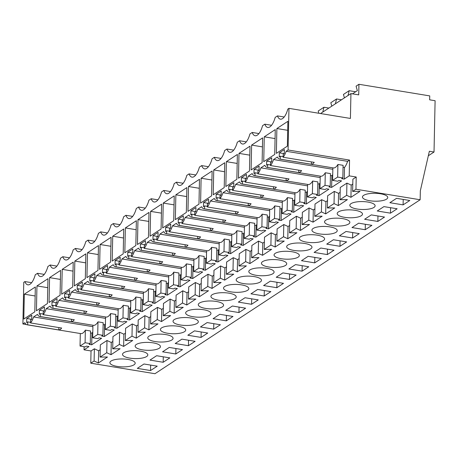 <?xml version="1.0" encoding="UTF-8"?>
<svg xmlns="http://www.w3.org/2000/svg" width="458" height="458" viewBox="0 0 458 458"><rect width="100%" height="100%" fill="white"/><g stroke="black" fill="none" stroke-linecap="round" stroke-linejoin="round"><path stroke-width="0.69" d="M26.387 324.527L22.9 323.955L23.77 282.317L24.904 281.573L31.642 282.678M84.095 346.723L84.032 349.82L91.033 350.965L90.776 363.188L154.959 373.717L420.146 199.757L420.335 190.774L429.358 151.26L434.024 152.027L435.1 100.714L429.656 99.821L429.736 95.899L358.94 84.283L358.717 94.875L350.937 93.598L350.416 118.439L288.958 108.357L288.082 149.995L286.147 151.266A13.826 5.444 99.3 0 1 283.13 157.26L283.193 154.317L284.275 153.607L284.361 149.531L279.306 152.846L279.22 156.917L280.302 156.207L280.244 159.155A13.826 5.444 99.3 0 1 279.712 159.132A13.826 5.444 99.3 0 1 277.393 157.008L273.518 159.55A13.826 5.444 99.3 0 1 270.501 165.544L270.564 162.601L271.646 161.892L271.731 157.815L266.682 161.13L266.596 165.201L267.678 164.491L267.615 167.439A13.826 5.444 99.3 0 1 267.088 167.416A13.826 5.444 99.3 0 1 264.77 165.292L260.888 167.834A13.826 5.444 99.3 0 1 257.871 173.828L257.934 170.88L259.016 170.17L259.102 166.099L254.053 169.414L253.967 173.485L255.049 172.775L254.986 175.723A13.826 5.444 99.3 0 1 254.459 175.7A13.826 5.444 99.3 0 1 252.14 173.576L248.265 176.118A13.826 5.444 99.3 0 1 245.248 182.112L245.305 179.164L246.387 178.454L246.473 174.384L241.423 177.698L241.337 181.769L242.419 181.059L242.356 184.007A13.826 5.444 99.3 0 1 241.83 183.984A13.826 5.444 99.3 0 1 239.511 181.86L235.635 184.402A13.826 5.444 99.3 0 1 232.618 190.396L232.681 187.448L233.763 186.738L233.849 182.668L228.794 185.982L228.708 190.053L229.79 189.343L229.733 192.291A13.826 5.444 99.3 0 1 229.2 192.268A13.826 5.444 99.3 0 1 226.882 190.144L223.006 192.686A13.826 5.444 99.3 0 1 219.989 198.68L220.052 195.732L221.134 195.022L221.22 190.952L216.17 194.266L216.084 198.337L217.166 197.627L217.103 200.575A13.826 5.444 99.3 0 1 216.577 200.552A13.826 5.444 99.3 0 1 214.258 198.429L210.377 200.97A13.826 5.444 99.3 0 1 207.359 206.964L207.422 204.016L208.505 203.306L208.59 199.236L203.541 202.55L203.455 206.621L204.537 205.911L204.474 208.854A13.826 5.444 99.3 0 1 203.947 208.837A13.826 5.444 99.3 0 1 201.629 206.713L197.753 209.254A13.826 5.444 99.3 0 1 194.736 215.249L194.793 212.3L195.875 211.59L195.961 207.52L190.912 210.829L190.826 214.905L191.908 214.195L191.845 217.138A13.826 5.444 99.3 0 1 191.318 217.121A13.826 5.444 99.3 0 1 188.999 214.997L185.124 217.539A13.826 5.444 99.3 0 1 182.107 223.533L182.169 220.584L183.252 219.874L183.337 215.804L178.282 219.113L178.196 223.189L179.284 222.479L179.221 225.422A13.826 5.444 99.3 0 1 178.689 225.405A13.826 5.444 99.3 0 1 176.37 223.281L172.494 225.823A13.826 5.444 99.3 0 1 169.477 231.811L169.54 228.868L170.622 228.158L170.708 224.088L165.659 227.397L165.573 231.473L166.655 230.763L166.592 233.706A13.826 5.444 99.3 0 1 166.065 233.683A13.826 5.444 99.3 0 1 163.746 231.559L159.871 234.107A13.826 5.444 99.3 0 1 156.848 240.095L156.911 237.152L157.993 236.442L158.079 232.366L153.029 235.681L152.943 239.757L154.025 239.047L153.962 241.99A13.826 5.444 99.3 0 1 153.436 241.967A13.826 5.444 99.3 0 1 151.117 239.843L147.241 242.391A13.826 5.444 99.3 0 1 144.224 248.379L144.281 245.436L145.369 244.727L145.449 240.65L140.4 243.965L140.314 248.036L141.396 247.326L141.339 250.274A13.826 5.444 99.3 0 1 140.806 250.251A13.826 5.444 99.3 0 1 138.488 248.127L134.612 250.669A13.826 5.444 99.3 0 1 131.595 256.663L131.658 253.721L132.74 253.011L132.826 248.934L127.771 252.249L127.69 256.32L128.772 255.61L128.709 258.558A13.826 5.444 99.3 0 1 128.177 258.535A13.826 5.444 99.3 0 1 125.858 256.411L121.983 258.953A13.826 5.444 99.3 0 1 118.966 264.947L119.028 262.005L120.111 261.295L120.196 257.219L115.147 260.533L115.061 264.604L116.143 263.894L116.08 266.842A13.826 5.444 99.3 0 1 115.553 266.819A13.826 5.444 99.3 0 1 113.235 264.695L109.359 267.237A13.826 5.444 99.3 0 1 106.336 273.231L106.399 270.283L107.481 269.573L107.567 265.503L102.518 268.817L102.432 272.888L103.514 272.178L103.451 275.126A13.826 5.444 99.3 0 1 102.924 275.103A13.826 5.444 99.3 0 1 100.605 272.979L96.73 275.521A13.826 5.444 99.3 0 1 93.713 281.515L93.776 278.567L94.858 277.857L94.938 273.787L89.888 277.101L89.802 281.172L90.884 280.462L90.827 283.41A13.826 5.444 99.3 0 1 90.295 283.387A13.826 5.444 99.3 0 1 87.976 281.264L84.1 283.805A13.826 5.444 99.3 0 1 81.083 289.8L81.146 286.851L82.228 286.141L82.314 282.071L77.259 285.386L77.179 289.456L78.261 288.746L78.198 291.694A13.826 5.444 99.3 0 1 77.665 291.672A13.826 5.444 99.3 0 1 75.352 289.548L71.471 292.089A13.826 5.444 99.3 0 1 68.454 298.084L68.517 295.135L69.599 294.425L69.685 290.355L64.635 293.67L64.549 297.74L65.631 297.03L65.568 299.979A13.826 5.444 99.3 0 1 65.042 299.956A13.826 5.444 99.3 0 1 62.723 297.832L58.847 300.374A13.826 5.444 99.3 0 1 55.83 306.368L55.887 303.419L56.969 302.709L57.055 298.639L52.006 301.954L51.92 306.024L53.002 305.314L52.939 308.257A13.826 5.444 99.3 0 1 52.412 308.24A13.826 5.444 99.3 0 1 50.094 306.116L46.218 308.658A13.826 5.444 99.3 0 1 43.201 314.652L43.264 311.703L44.346 310.993L44.432 306.923L39.377 310.232L39.291 314.308L40.373 313.598L40.315 316.541A13.826 5.444 99.3 0 1 39.783 316.524A13.826 5.444 99.3 0 1 37.464 314.4L33.589 316.942A13.826 5.444 99.3 0 1 30.572 322.936L30.634 319.987L31.716 319.278L31.802 315.207L26.753 318.516L26.667 322.592L27.749 321.882L27.686 324.825A13.826 5.444 99.3 0 1 27.159 324.808A13.826 5.444 99.3 0 1 24.841 322.684L22.9 323.955M24.904 281.573A15.011 5.914 99.3 0 0 27.829 284.842A15.011 5.914 99.3 0 0 35.266 274.771L37.533 273.289A15.011 5.914 99.3 0 0 40.453 276.558A15.011 5.914 99.3 0 0 47.895 266.487L50.162 265.005A15.011 5.914 99.3 0 0 53.082 268.274A15.011 5.914 99.3 0 0 60.525 258.209L62.786 256.72A15.011 5.914 99.3 0 0 65.712 259.989A15.011 5.914 99.3 0 0 73.154 249.925L75.415 248.436A15.011 5.914 99.3 0 0 78.341 251.705A15.011 5.914 99.3 0 0 85.778 241.641L88.045 240.152A15.011 5.914 99.3 0 0 90.965 243.421A15.011 5.914 99.3 0 0 98.407 233.357L100.674 231.868A15.011 5.914 99.3 0 0 103.594 235.137A15.011 5.914 99.3 0 0 111.036 225.073L113.298 223.584A15.011 5.914 99.3 0 0 116.223 226.853A15.011 5.914 99.3 0 0 123.66 216.789L125.927 215.3A15.011 5.914 99.3 0 0 128.847 218.569A15.011 5.914 99.3 0 0 136.289 208.505L138.556 207.022A15.011 5.914 99.3 0 0 141.476 210.285A15.011 5.914 99.3 0 0 148.919 200.22L151.186 198.738A15.011 5.914 99.3 0 0 154.106 202.007A15.011 5.914 99.3 0 0 161.548 191.936L163.809 190.454A15.011 5.914 99.3 0 0 166.735 193.723A15.011 5.914 99.3 0 0 174.172 183.652L176.439 182.169A15.011 5.914 99.3 0 0 179.359 185.438A15.011 5.914 99.3 0 0 186.801 175.368L189.068 173.885A15.011 5.914 99.3 0 0 191.988 177.154A15.011 5.914 99.3 0 0 199.43 167.084L201.692 165.601A15.011 5.914 99.3 0 0 204.617 168.87A15.011 5.914 99.3 0 0 212.06 158.806L214.321 157.317A15.011 5.914 99.3 0 0 217.247 160.586A15.011 5.914 99.3 0 0 224.683 150.522L226.95 149.033A15.011 5.914 99.3 0 0 229.87 152.302A15.011 5.914 99.3 0 0 237.313 142.238L239.58 140.749A15.011 5.914 99.3 0 0 242.5 144.018A15.011 5.914 99.3 0 0 249.942 133.954L252.203 132.465A15.011 5.914 99.3 0 0 255.129 135.734A15.011 5.914 99.3 0 0 262.571 125.669L264.833 124.181A15.011 5.914 99.3 0 0 267.758 127.45A15.011 5.914 99.3 0 0 275.195 117.385L277.462 115.897A15.011 5.914 99.3 0 0 280.382 119.166A15.011 5.914 99.3 0 0 287.824 109.101L288.958 108.357M276.878 128.532L276.363 153.373L287.366 146.154L287.887 121.313L276.878 128.532L287.698 130.307M213.743 169.947L213.222 194.793L224.225 187.574L224.746 162.727L213.743 169.947L224.557 171.721M201.114 178.231L200.593 203.077L211.596 195.858L212.117 171.011L201.114 178.231L211.928 180.005M74.837 261.071L74.316 285.912L85.32 278.693L85.841 253.852L74.837 261.071L85.652 262.84M36.434 310.764L47.437 303.545L47.958 278.699L36.949 285.918L36.434 310.764M49.578 277.634L49.058 302.48L60.061 295.261L60.582 270.415L49.578 277.634L60.393 279.409M226.367 161.663L225.851 186.509L236.855 179.29L237.376 154.449L226.367 161.663L237.187 163.437M98.47 245.568L97.949 270.409L86.94 277.628L87.461 252.787L98.47 245.568M99.569 269.344L110.573 262.125L111.094 237.284L100.09 244.503L99.569 269.344M112.199 261.06L123.202 253.841L123.723 229L112.72 236.219L112.199 261.06M251.625 145.1L262.629 137.881L262.108 162.722L251.104 169.941L251.625 145.1L262.44 146.875M174.235 195.864L173.714 220.704L162.71 227.924L163.231 203.083L174.235 195.864M61.687 294.196L72.69 286.977L73.211 262.136L62.208 269.35L61.687 294.196M150.081 236.208L161.084 228.989L161.605 204.148L150.602 211.367L150.081 236.208M186.864 187.58L186.343 212.426L175.34 219.64L175.861 194.799L186.864 187.58M238.996 153.384L249.999 146.165L249.478 171.006L238.475 178.225L238.996 153.384L249.81 155.153M264.255 136.816L275.258 129.597L274.737 154.438L263.734 161.657L264.255 136.816L275.069 138.591M24.326 294.202L23.805 319.043L34.808 311.829L35.329 286.983L24.326 294.202L35.14 295.977M137.972 219.651L148.976 212.432L148.461 237.273L137.452 244.492L137.972 219.651L148.793 221.426M125.349 227.935L124.828 252.776L135.831 245.557L136.352 220.716L125.349 227.935L136.163 229.71M187.963 211.361L198.972 204.142L199.488 179.296L188.484 186.515L187.963 211.361M320.537 113.538L350.937 93.598M344.416 97.875L343.448 94.445L349.173 90.69L355.671 91.76M335.405 103.789L336.544 98.974L341.502 99.787M331.792 106.159L330.825 102.729L336.544 98.974M322.775 112.073L323.921 107.258L328.873 108.071M318.825 113.258L318.195 111.013L323.921 107.258M352.483 93.85L357.349 90.661L356.078 86.161L358.94 84.283M348.034 95.504L349.173 90.69M428.327 155.766L434.024 152.027M352.786 184.047L351.194 185.095L346.918 183.108L340.26 187.482L340.002 199.699L346.666 195.326L350.937 197.312L360.028 191.347L352.631 191.415L355.963 189.228L420.146 199.757M340.002 199.699L347.399 199.631L338.307 205.596L334.037 203.61L327.373 207.984L334.769 207.915L325.678 213.875L321.407 211.894L314.749 216.268L322.146 216.199L313.054 222.159L308.778 220.178L302.12 224.552L309.516 224.483L300.425 230.443L296.154 228.462L289.49 232.83L296.887 232.767L287.796 238.727L283.525 236.746L276.861 241.114L284.258 241.051L275.172 247.011L270.896 245.03L264.237 249.398L271.634 249.329L262.543 255.295L258.266 253.314L251.608 257.682L259.005 257.614L249.913 263.579L245.643 261.598L242.311 263.779L238.979 265.966L246.375 265.898L237.284 271.863L233.013 269.882L229.681 272.063L226.349 274.25L233.746 274.182L224.66 280.147L220.384 278.166L217.052 280.348L213.726 282.534L221.122 282.466L212.031 288.431L207.76 286.45L204.428 288.632L201.096 290.819L208.493 290.75L199.402 296.715L195.131 294.729L188.467 299.103L195.864 299.034L186.772 304.999L182.502 303.013L175.838 307.387L183.24 307.318L174.149 313.283L169.872 311.297L163.214 315.671L170.611 315.602L161.519 321.562L157.249 319.581L150.585 323.955L157.981 323.886L148.89 329.846L144.619 327.865L137.955 332.233L145.352 332.17L136.261 338.13L131.99 336.149L125.326 340.517L132.728 340.454L123.637 346.414L119.361 344.433L112.702 348.801L120.099 348.738L111.008 354.698L106.737 352.717L100.073 357.085L107.47 357.017L98.378 362.982L94.108 361.001L90.776 363.188M150.545 370.551L157.22 366.171L143.995 364.001L137.32 368.381L150.545 370.551L150.659 365.095M226.315 320.846L232.985 316.467L219.76 314.297L213.084 318.676L226.315 320.846L226.429 315.39M251.568 304.278L238.343 302.108L245.019 297.734L258.243 299.904L251.568 304.278L251.682 298.828M238.939 312.562L245.614 308.188L232.389 306.018L225.714 310.392L238.939 312.562L239.053 307.112M274.067 271.783A12.652 3.956 -178.8 0 0 261.071 267.838A12.652 3.956 -178.8 0 0 248.797 271.537A12.652 3.956 -178.8 0 0 248.826 271.823A12.652 3.956 -178.8 0 0 261.821 275.768A12.652 3.956 -178.8 0 0 274.096 272.069A12.652 3.956 -178.8 0 0 274.067 271.783M390.474 213.159L397.149 208.779L383.924 206.615L377.249 210.989L390.474 213.159L390.588 207.703M213.686 329.13L200.461 326.96L207.136 322.581L220.361 324.751L213.686 329.13L213.8 323.674M198.303 321.482A12.652 3.956 -178.8 0 0 185.307 317.543A12.652 3.956 -178.8 0 0 173.032 321.241A12.652 3.956 -178.8 0 0 173.055 321.527A12.652 3.956 -178.8 0 0 186.057 325.466A12.652 3.956 -178.8 0 0 198.331 321.768A12.652 3.956 -178.8 0 0 198.303 321.482M175.803 353.982L182.479 349.603L169.248 347.433L162.573 351.813L175.803 353.982L175.918 348.527M201.056 337.414L187.832 335.245L194.507 330.865L207.732 333.035L201.056 337.414L201.171 331.958M188.427 345.698L195.102 341.319L181.878 339.149L175.202 343.529L188.427 345.698L188.541 340.242M147.802 338.096A12.652 3.956 -178.8 0 0 160.798 342.034A12.652 3.956 -178.8 0 0 173.072 338.336A12.652 3.956 -178.8 0 0 173.044 338.05A12.652 3.956 -178.8 0 0 160.048 334.105A12.652 3.956 -178.8 0 0 147.774 337.809A12.652 3.956 -178.8 0 0 147.802 338.096M198.314 304.959A12.652 3.956 -178.8 0 0 211.31 308.904A12.652 3.956 -178.8 0 0 223.584 305.2A12.652 3.956 -178.8 0 0 223.556 304.913A12.652 3.956 -178.8 0 0 210.56 300.975A12.652 3.956 -178.8 0 0 198.285 304.673A12.652 3.956 -178.8 0 0 198.314 304.959M289.45 279.432L276.226 277.262L282.901 272.882L296.126 275.052L289.45 279.432L289.565 273.976M302.08 271.147L308.755 266.768L295.53 264.598L288.855 268.978L302.08 271.147L302.194 265.692M276.827 287.716L263.596 285.546L270.272 281.166L283.496 283.336L276.827 287.716L276.935 282.26M264.197 295.994L270.873 291.62L257.642 289.45L250.973 293.83L264.197 295.994L264.312 290.544M223.567 288.391A12.652 3.956 -178.8 0 0 236.568 292.336A12.652 3.956 -178.8 0 0 248.843 288.637A12.652 3.956 -178.8 0 0 248.814 288.351A12.652 3.956 -178.8 0 0 235.818 284.407A12.652 3.956 -178.8 0 0 223.544 288.105A12.652 3.956 -178.8 0 0 223.567 288.391M261.444 280.067A12.652 3.956 -178.8 0 0 248.442 276.122A12.652 3.956 -178.8 0 0 236.168 279.821A12.652 3.956 -178.8 0 0 236.196 280.107A12.652 3.956 -178.8 0 0 249.192 284.052A12.652 3.956 -178.8 0 0 261.466 280.353A12.652 3.956 -178.8 0 0 261.444 280.067M286.697 263.499A12.652 3.956 -178.8 0 0 273.701 259.554A12.652 3.956 -178.8 0 0 261.426 263.253A12.652 3.956 -178.8 0 0 261.455 263.539A12.652 3.956 -178.8 0 0 274.451 267.483A12.652 3.956 -178.8 0 0 286.725 263.785A12.652 3.956 -178.8 0 0 286.697 263.499M286.708 246.976A12.652 3.956 -178.8 0 0 299.704 250.915A12.652 3.956 -178.8 0 0 311.978 247.217A12.652 3.956 -178.8 0 0 311.955 246.931A12.652 3.956 -178.8 0 0 298.954 242.986A12.652 3.956 -178.8 0 0 286.679 246.685A12.652 3.956 -178.8 0 0 286.708 246.976M299.326 255.215A12.652 3.956 -178.8 0 0 286.33 251.27A12.652 3.956 -178.8 0 0 274.056 254.969A12.652 3.956 -178.8 0 0 274.079 255.255A12.652 3.956 -178.8 0 0 287.074 259.199A12.652 3.956 -178.8 0 0 299.349 255.501A12.652 3.956 -178.8 0 0 299.326 255.215M314.709 262.863L301.484 260.694L308.154 256.314L321.384 258.484L314.709 262.863L314.823 257.407M327.333 254.579L334.008 250.2L320.783 248.03L314.108 252.41L327.333 254.579L327.447 249.123M352.591 238.011L339.367 235.841L346.042 231.462L359.267 233.632L352.591 238.011L352.706 232.555M337.208 230.363A12.652 3.956 -178.8 0 0 324.212 226.418A12.652 3.956 -178.8 0 0 311.938 230.122A12.652 3.956 -178.8 0 0 311.967 230.408A12.652 3.956 -178.8 0 0 324.962 234.347A12.652 3.956 -178.8 0 0 337.237 230.649A12.652 3.956 -178.8 0 0 337.208 230.363M210.932 313.198A12.652 3.956 -178.8 0 0 197.936 309.259A12.652 3.956 -178.8 0 0 185.656 312.957A12.652 3.956 -178.8 0 0 185.685 313.243A12.652 3.956 -178.8 0 0 198.68 317.188A12.652 3.956 -178.8 0 0 210.955 313.484A12.652 3.956 -178.8 0 0 210.932 313.198M163.174 362.267L149.949 360.097L156.625 355.717L169.849 357.887L163.174 362.267L163.288 356.811M147.791 354.618A12.652 3.956 -178.8 0 0 134.795 350.673A12.652 3.956 -178.8 0 0 122.521 354.372A12.652 3.956 -178.8 0 0 122.549 354.658A12.652 3.956 -178.8 0 0 135.545 358.603A12.652 3.956 -178.8 0 0 147.82 354.904A12.652 3.956 -178.8 0 0 147.791 354.618M135.173 346.38A12.652 3.956 -178.8 0 0 148.169 350.318A12.652 3.956 -178.8 0 0 160.443 346.62A12.652 3.956 -178.8 0 0 160.42 346.334A12.652 3.956 -178.8 0 0 147.424 342.389A12.652 3.956 -178.8 0 0 135.15 346.093A12.652 3.956 -178.8 0 0 135.173 346.38M160.432 329.812A12.652 3.956 -178.8 0 0 173.427 333.75A12.652 3.956 -178.8 0 0 185.702 330.052A12.652 3.956 -178.8 0 0 185.673 329.766A12.652 3.956 -178.8 0 0 172.677 325.821A12.652 3.956 -178.8 0 0 160.403 329.525A12.652 3.956 -178.8 0 0 160.432 329.812M377.844 221.443L364.62 219.273L371.295 214.894L384.52 217.063L377.844 221.443L377.959 215.987M365.221 229.727L371.896 225.347L358.666 223.178L351.996 227.557L365.221 229.727L365.335 224.271M324.59 222.124A12.652 3.956 -178.8 0 0 337.586 226.063A12.652 3.956 -178.8 0 0 349.86 222.365A12.652 3.956 -178.8 0 0 349.838 222.078A12.652 3.956 -178.8 0 0 336.842 218.14A12.652 3.956 -178.8 0 0 324.567 221.838A12.652 3.956 -178.8 0 0 324.59 222.124M299.337 238.692A12.652 3.956 -178.8 0 0 312.333 242.631A12.652 3.956 -178.8 0 0 324.608 238.933A12.652 3.956 -178.8 0 0 324.579 238.647A12.652 3.956 -178.8 0 0 311.583 234.702A12.652 3.956 -178.8 0 0 299.309 238.406A12.652 3.956 -178.8 0 0 299.337 238.692M339.962 246.295L346.637 241.916L333.413 239.746L326.737 244.125L339.962 246.295L340.076 240.839M375.091 205.51A12.652 3.956 -178.8 0 0 362.095 201.572A12.652 3.956 -178.8 0 0 349.82 205.27A12.652 3.956 -178.8 0 0 349.849 205.556A12.652 3.956 -178.8 0 0 362.845 209.501A12.652 3.956 -178.8 0 0 375.119 205.797A12.652 3.956 -178.8 0 0 375.091 205.51M362.461 213.794A12.652 3.956 -178.8 0 0 349.465 209.856A12.652 3.956 -178.8 0 0 337.191 213.554A12.652 3.956 -178.8 0 0 337.22 213.84A12.652 3.956 -178.8 0 0 350.215 217.785A12.652 3.956 -178.8 0 0 362.49 214.081A12.652 3.956 -178.8 0 0 362.461 213.794M403.103 204.875L389.878 202.705L396.554 198.331L409.778 200.501L403.103 204.875L403.217 199.425M387.72 197.226A12.652 3.956 -178.8 0 0 374.724 193.287A12.652 3.956 -178.8 0 0 362.45 196.986A12.652 3.956 -178.8 0 0 362.478 197.272A12.652 3.956 -178.8 0 0 375.474 201.217A12.652 3.956 -178.8 0 0 387.749 197.513A12.652 3.956 -178.8 0 0 387.72 197.226M135.162 362.902A12.652 3.956 -178.8 0 0 122.166 358.957A12.652 3.956 -178.8 0 0 109.891 362.656A12.652 3.956 -178.8 0 0 109.92 362.942A12.652 3.956 -178.8 0 0 122.916 366.887A12.652 3.956 -178.8 0 0 135.19 363.188A12.652 3.956 -178.8 0 0 135.162 362.902M236.185 296.629A12.652 3.956 -178.8 0 0 223.189 292.691A12.652 3.956 -178.8 0 0 210.915 296.389A12.652 3.956 -178.8 0 0 210.943 296.675A12.652 3.956 -178.8 0 0 223.939 300.62A12.652 3.956 -178.8 0 0 236.214 296.921A12.652 3.956 -178.8 0 0 236.185 296.629M91.033 350.965L94.365 348.784L94.108 361.001M84.032 349.82L88.989 346.563L86.39 346.139L85.217 346.906L80.041 346.059L85.091 342.744L90.266 343.592L89.098 344.364L91.697 344.788L101.619 338.279L99.02 337.855L97.846 338.622L92.665 337.775L97.72 334.46L102.895 335.313L101.722 336.08L104.327 336.504L114.248 330L111.643 329.571L110.475 330.338L105.294 329.491L110.344 326.176L115.525 327.029L114.351 327.796L116.95 328.22L126.872 321.716L124.273 321.287L123.099 322.054L117.924 321.207L122.973 317.892L128.154 318.745L126.981 319.512L129.58 319.942L139.501 313.432L136.902 313.003L135.728 313.776L130.547 312.923L135.602 309.608L140.778 310.461L139.61 311.228L142.209 311.658L152.13 305.148L149.531 304.719L148.358 305.492L143.177 304.639L148.232 301.324L153.407 302.177L152.233 302.944L154.838 303.373L164.76 296.864L162.155 296.435L160.987 297.208L155.806 296.355L160.855 293.046L166.036 293.893L164.863 294.66L167.462 295.089L177.383 288.58L174.784 288.151L173.611 288.924L168.435 288.071L173.485 284.762L178.666 285.609L177.492 286.376L180.091 286.805L190.013 280.296L187.414 279.867L186.24 280.639L181.059 279.786L186.114 276.477L191.289 277.325L190.122 278.092L192.721 278.521L202.642 272.012L200.043 271.588L198.869 272.355L193.688 271.508L198.738 268.193L203.919 269.041L202.745 269.814L205.35 270.237L215.271 263.728L212.667 263.304L211.499 264.071L206.318 263.224L211.367 259.909L216.548 260.757L215.374 261.529L217.974 261.953L227.895 255.444L225.296 255.02L224.122 255.787L218.947 254.94L223.996 251.625L229.177 252.472L228.004 253.245L230.603 253.669L240.524 247.16L237.925 246.736L236.752 247.503L231.571 246.656L236.626 243.341L241.801 244.188L240.627 244.961L243.232 245.385L253.154 238.876L250.555 238.452L249.381 239.219L244.2 238.372L249.249 235.057L254.43 235.904L253.257 236.677L255.862 237.101L265.783 230.592L263.178 230.168L262.005 230.935L256.829 230.088L261.879 226.773L267.06 227.626L265.886 228.393L268.485 228.817L278.407 222.313L275.808 221.884L274.634 222.651L269.459 221.804L274.508 218.489L279.683 219.342L278.516 220.109L281.115 220.538L291.036 214.029L288.437 213.6L287.263 214.367L282.082 213.52L287.137 210.205L292.313 211.058L291.139 211.825L293.744 212.254L303.665 205.745L301.061 205.316L299.893 206.089L294.712 205.236L299.761 201.921L304.942 202.774L303.769 203.541L306.368 203.97L316.295 197.461L313.69 197.032L312.516 197.804L307.341 196.951L312.39 193.637L317.571 194.49L316.398 195.257L318.997 195.686L328.918 189.177L326.319 188.748L325.146 189.52L319.97 188.667L325.02 185.358L330.195 186.206L329.027 186.973L331.626 187.402L341.548 180.893L338.949 180.463L337.775 181.236L332.594 180.383L332.857 167.851M94.365 348.784L98.636 350.765L98.378 362.982M100.228 349.723L98.636 350.765M100.073 357.085L100.331 344.868L106.989 340.5L111.265 342.481L111.008 354.698M112.857 341.439L111.265 342.481M112.702 348.801L112.954 336.584L119.618 332.216L123.889 334.197L123.637 346.414M125.481 333.155L123.889 334.197M125.326 340.517L125.584 328.3L132.248 323.932L136.518 325.913L136.261 338.13M138.11 324.871L136.518 325.913M137.955 332.233L138.213 320.016L144.877 315.648L149.148 317.629L148.89 329.846M150.739 316.587L149.148 317.629M150.585 323.955L150.842 311.732L157.5 307.364L161.777 309.345L161.519 321.562M163.369 308.303L161.777 309.345M163.214 315.671L163.466 303.454L170.13 299.08L174.401 301.061L174.149 313.283M175.992 300.019L174.401 301.061M175.838 307.387L176.095 295.17L182.759 290.796L187.03 292.782L186.772 304.999M188.622 291.735L187.03 292.782M188.467 299.103L188.725 286.885L195.383 282.512L199.659 284.498L199.402 296.715M201.251 283.45L199.659 284.498M201.096 290.819L201.354 278.601L208.012 274.228L212.289 276.214L212.031 288.431M213.88 275.166L212.289 276.214M213.726 282.534L213.978 270.317L220.641 265.949L224.912 267.93L224.66 280.147M226.504 266.882L224.912 267.93M226.349 274.25L226.607 262.033L233.271 257.665L237.542 259.646L237.284 271.863M239.133 258.598L237.542 259.646M238.979 265.966L239.236 253.749L245.894 249.381L250.171 251.362L249.913 263.579M251.763 250.32L250.171 251.362M251.608 257.682L251.866 245.465L258.524 241.097L262.795 243.078L262.543 255.295M264.392 242.036L262.795 243.078M264.237 249.398L264.489 237.181L271.153 232.813L275.424 234.794L275.172 247.011M277.016 233.752L275.424 234.794M276.861 241.114L277.119 228.897L283.783 224.529L288.053 226.51L287.796 238.727M289.645 225.468L288.053 226.51M289.49 232.83L289.748 220.613L296.406 216.245L300.683 218.226L300.425 230.443M302.274 217.184L300.683 218.226M302.12 224.552L302.372 212.329L309.035 207.961L313.306 209.941L313.054 222.159M314.898 208.9L313.306 209.941M314.749 216.268L315.001 204.05L321.665 199.677L325.936 201.657L325.678 213.875M327.527 200.615L325.936 201.657M327.373 207.984L327.63 195.766L334.294 191.392L338.565 193.373L338.307 205.596M340.157 192.331L338.565 193.373M352.631 191.415L352.883 179.198L356.215 177.011L355.963 189.228M332.594 180.383L337.649 177.074L342.824 177.922L341.651 178.689L344.256 179.118L349.214 175.861L356.215 177.011M27.159 324.808L80.837 333.613A13.826 5.444 -80.7 0 0 85.354 330.138L90.535 330.985L90.266 343.592M91.697 344.788L91.944 333.126L90.495 332.886M91.944 333.126A13.826 5.444 -80.7 0 0 92.791 331.976M92.9 326.668L33.589 316.942M58.853 327.573L58.807 329.932A13.826 5.444 -80.7 0 0 61.693 328.037L30.572 322.936M58.807 329.932L27.686 324.825M26.753 318.516L31.648 319.323M27.749 321.882L30.583 322.346M37.533 273.289L44.266 274.394M106.989 340.5L106.737 352.717M85.091 342.744L85.354 330.138M80.041 346.059L80.299 333.521M286.147 151.266L347.605 161.348L349.546 160.077L288.082 149.995M349.546 160.077L349.214 175.861M344.256 179.118L344.496 167.451A13.826 5.444 -80.7 0 0 347.605 161.348M279.712 159.132L333.395 167.937A13.826 5.444 -80.7 0 0 337.912 164.468L343.088 165.315L342.824 177.922M344.496 167.451L343.048 167.216M311.411 161.903L311.36 164.262A13.826 5.444 -80.7 0 0 314.251 162.367L283.13 157.26M311.36 164.262L280.244 159.155M277.462 115.897L284.195 117.002M279.306 152.846L284.206 153.648M280.302 156.207L283.141 156.676M273.518 159.55L332.829 169.283M331.626 187.402L331.873 175.735A13.826 5.444 -80.7 0 0 332.72 174.584M337.649 177.074L337.912 164.468M346.918 183.108L346.666 195.326M351.194 185.095L350.937 197.312M119.618 332.216L119.361 344.433M104.327 336.504L104.567 324.842A13.826 5.444 -80.7 0 0 105.414 323.692M104.567 324.842L103.119 324.602M102.895 335.313L103.159 322.701L97.983 321.854A13.826 5.444 99.3 0 1 93.466 325.329L39.783 316.524M97.72 334.46L97.983 321.854M92.665 337.775L92.928 325.237M46.218 308.658L105.529 318.384M71.482 319.289L71.431 321.648A13.826 5.444 -80.7 0 0 74.316 319.753L43.201 314.652M71.431 321.648L40.315 316.541M50.162 265.005L56.895 266.109M39.377 310.232L44.277 311.039M40.373 313.598L43.212 314.062M36.949 285.918L47.769 287.693M132.248 323.932L131.99 336.149M116.95 328.22L117.196 316.558A13.826 5.444 -80.7 0 0 118.044 315.407M117.196 316.558L115.748 316.318M115.525 327.029L115.788 314.423L110.607 313.57A13.826 5.444 99.3 0 1 106.096 317.045L52.412 308.24M110.344 326.176L110.607 313.57M105.294 329.491L105.558 316.959M58.847 300.374L118.153 310.1M84.112 311.005L84.06 313.364A13.826 5.444 -80.7 0 0 86.946 311.469L55.83 306.368M84.06 313.364L52.939 308.257M62.786 256.72L69.524 257.825M52.006 301.954L56.907 302.755M53.002 305.314L55.842 305.778M144.877 315.648L144.619 327.865M129.58 319.942L129.826 308.274A13.826 5.444 -80.7 0 0 130.673 307.123M129.826 308.274L128.377 308.039M128.154 318.745L128.417 306.139L123.236 305.286A13.826 5.444 99.3 0 1 118.719 308.761L65.042 299.956M122.973 317.892L123.236 305.286M117.924 321.207L118.187 308.675M71.471 292.089L130.782 301.816M96.735 302.721L96.69 305.08A13.826 5.444 -80.7 0 0 99.575 303.19L68.454 298.084M96.69 305.08L65.568 299.979M75.415 248.436L82.154 249.541M64.635 293.67L69.53 294.471M65.631 297.03L68.465 297.494M62.208 269.35L73.022 271.125M157.5 307.364L157.249 319.581M142.209 311.658L142.455 299.99A13.826 5.444 -80.7 0 0 143.297 298.839M142.455 299.99L141.007 299.755M140.778 310.461L141.047 297.855L135.866 297.002A13.826 5.444 99.3 0 1 131.349 300.477L77.665 291.672M135.602 309.608L135.866 297.002M130.547 312.923L130.811 300.391M84.1 283.805L143.411 293.538M109.365 294.437L109.319 296.795A13.826 5.444 -80.7 0 0 112.204 294.906L81.083 289.8M109.319 296.795L78.198 291.694M88.045 240.152L94.777 241.257M77.259 285.386L82.159 286.187M78.261 288.746L81.095 289.21M170.13 299.08L169.872 311.297M154.838 303.373L155.079 291.706A13.826 5.444 -80.7 0 0 155.926 290.555M155.079 291.706L153.63 291.471M153.407 302.177L153.67 289.571L148.495 288.717A13.826 5.444 99.3 0 1 143.978 292.193L90.295 283.387M148.232 301.324L148.495 288.717M143.177 304.639L143.44 292.107M96.73 275.521L156.041 285.254M121.994 286.153L121.942 288.511A13.826 5.444 -80.7 0 0 124.828 286.622L93.713 281.515M121.942 288.511L90.827 283.41M100.674 231.868L107.407 232.973M89.888 277.101L94.789 277.903M90.884 280.462L93.724 280.926M87.461 252.787L98.281 254.562M182.759 290.796L182.502 303.013M167.462 295.089L167.708 283.422A13.826 5.444 -80.7 0 0 168.555 282.271M167.708 283.422L166.26 283.187M166.036 293.893L166.3 281.286L161.119 280.433A13.826 5.444 99.3 0 1 156.607 283.908L102.924 275.103M160.855 293.046L161.119 280.433M155.806 296.355L156.069 283.823M109.359 267.237L168.664 276.97M134.623 277.869L134.572 280.227A13.826 5.444 -80.7 0 0 137.457 278.338L106.336 273.231M134.572 280.227L103.451 275.126M113.298 223.584L120.036 224.689M102.518 268.817L107.418 269.619M103.514 272.178L106.353 272.647M100.09 244.503L110.905 246.278M195.383 282.512L195.131 294.729M180.091 286.805L180.338 275.138A13.826 5.444 -80.7 0 0 181.185 273.987M180.338 275.138L178.889 274.903M178.666 285.609L178.929 273.002L173.748 272.155A13.826 5.444 99.3 0 1 169.231 275.624L115.553 266.819M173.485 284.762L173.748 272.155M168.435 288.071L168.699 275.539M121.983 258.953L181.294 268.686M147.247 269.59L147.201 271.949A13.826 5.444 -80.7 0 0 150.087 270.054L118.966 264.947M147.201 271.949L116.08 266.842M125.927 215.3L132.665 216.405M115.147 260.533L120.042 261.335M116.143 263.894L118.977 264.363M112.72 236.219L123.534 237.994M208.012 274.228L207.76 286.45M192.721 278.521L192.967 266.854A13.826 5.444 -80.7 0 0 193.808 265.709M192.967 266.854L191.513 266.619M191.289 277.325L191.553 264.718L186.377 263.871A13.826 5.444 99.3 0 1 181.86 267.34L128.177 258.535M186.114 276.477L186.377 263.871M181.059 279.786L181.322 267.254M134.612 250.669L193.923 260.402M159.876 261.306L159.825 263.665A13.826 5.444 -80.7 0 0 162.716 261.77L131.595 256.663M159.825 263.665L128.709 258.558M138.556 207.022L145.289 208.127M127.771 252.249L132.671 253.051M128.772 255.61L131.606 256.079M220.641 265.949L220.384 278.166M205.35 270.237L205.59 258.575A13.826 5.444 -80.7 0 0 206.438 257.425M205.59 258.575L204.142 258.335M203.919 269.041L204.182 256.434L199.007 255.587A13.826 5.444 99.3 0 1 194.49 259.056L140.806 250.251M198.738 268.193L199.007 255.587M193.688 271.508L193.952 258.97M147.241 242.391L206.552 252.118M172.506 253.022L172.454 255.381A13.826 5.444 -80.7 0 0 175.34 253.486L144.224 248.379M172.454 255.381L141.339 250.274M151.186 198.738L157.918 199.843M140.4 243.965L145.3 244.767M141.396 247.326L144.236 247.795M233.271 257.665L233.013 269.882M217.974 261.953L218.22 250.291A13.826 5.444 -80.7 0 0 219.067 249.141M218.22 250.291L216.771 250.051M216.548 260.757L216.811 248.15L211.63 247.303A13.826 5.444 99.3 0 1 207.113 250.778L153.436 241.967M211.367 259.909L211.63 247.303M206.318 263.224L206.581 250.686M159.871 234.107L219.176 243.833M185.135 244.738L185.084 247.097A13.826 5.444 -80.7 0 0 187.969 245.202L156.848 240.095M185.084 247.097L153.962 241.99M163.809 190.454L170.548 191.559M153.029 235.681L157.924 236.488M154.025 239.047L156.865 239.511M150.602 211.367L161.416 213.142M245.894 249.381L245.643 261.598M230.603 253.669L230.849 242.007A13.826 5.444 -80.7 0 0 231.696 240.856M230.849 242.007L229.401 241.767M229.177 252.472L229.441 239.866L224.26 239.019A13.826 5.444 99.3 0 1 219.743 242.494L166.065 233.683M223.996 251.625L224.26 239.019M218.947 254.94L219.21 242.402M172.494 225.823L231.805 235.549M197.759 236.454L197.713 238.813A13.826 5.444 -80.7 0 0 200.598 236.918L169.477 231.811M197.713 238.813L166.592 233.706M176.439 182.169L183.177 183.274M165.659 227.397L170.553 228.204M166.655 230.763L169.489 231.227M163.231 203.083L174.046 204.858M258.524 241.097L258.266 253.314M243.232 245.385L243.473 233.723A13.826 5.444 -80.7 0 0 244.32 232.572M243.473 233.723L242.024 233.483M241.801 244.188L242.064 231.582L236.889 230.735A13.826 5.444 99.3 0 1 232.372 234.21L178.689 225.405M236.626 243.341L236.889 230.735M231.571 246.656L231.834 234.118M185.124 217.539L244.435 227.265M210.388 228.17L210.337 230.529A13.826 5.444 -80.7 0 0 213.228 228.634L182.107 223.533M210.337 230.529L179.221 225.422M189.068 173.885L195.801 174.99M178.282 219.113L183.183 219.92M179.284 222.479L182.118 222.943M175.861 194.799L186.675 196.574M271.153 232.813L270.896 245.03M255.862 237.101L256.102 225.439A13.826 5.444 -80.7 0 0 256.949 224.288M256.102 225.439L254.654 225.199M254.43 235.904L254.694 223.298L249.518 222.451A13.826 5.444 99.3 0 1 245.001 225.926L191.318 217.121M249.249 235.057L249.518 222.451M244.2 238.372L244.463 225.834M197.753 209.254L257.058 218.981M223.017 219.886L222.966 222.244A13.826 5.444 -80.7 0 0 225.851 220.35L194.736 215.249M222.966 222.244L191.845 217.138M201.692 165.601L208.43 166.706M190.912 210.829L195.812 211.636M191.908 214.195L194.747 214.659M188.484 186.515L199.304 188.29M283.783 224.529L283.525 236.746M268.485 228.817L268.731 217.155A13.826 5.444 -80.7 0 0 269.579 216.004M268.731 217.155L267.283 216.915M267.06 227.626L267.323 215.014L262.142 214.167A13.826 5.444 99.3 0 1 257.625 217.642L203.947 208.837M261.879 226.773L262.142 214.167M256.829 230.088L257.093 217.55M210.377 200.97L269.688 210.697M235.647 211.602L235.595 213.96A13.826 5.444 -80.7 0 0 238.481 212.065L207.359 206.964M235.595 213.96L204.474 208.854M214.321 157.317L221.059 158.422M203.541 202.55L208.436 203.352M204.537 205.911L207.377 206.375M296.406 216.245L296.154 228.462M281.115 220.538L281.361 208.871A13.826 5.444 -80.7 0 0 282.208 207.72M281.361 208.871L279.912 208.636M279.683 219.342L279.952 206.735L274.771 205.882A13.826 5.444 99.3 0 1 270.254 209.358L216.577 200.552M274.508 218.489L274.771 205.882M269.459 221.804L269.716 209.272M223.006 192.686L282.317 202.413M248.27 203.318L248.225 205.676A13.826 5.444 -80.7 0 0 251.11 203.781L219.989 198.68M248.225 205.676L217.103 200.575M226.95 149.033L233.683 150.138M216.17 194.266L221.065 195.068M217.166 197.627L220 198.091M309.035 207.961L308.778 220.178M293.744 212.254L293.984 200.587A13.826 5.444 -80.7 0 0 294.832 199.436M293.984 200.587L292.536 200.352M292.313 211.058L292.576 198.451L287.401 197.598A13.826 5.444 99.3 0 1 282.884 201.073L229.2 192.268M287.137 210.205L287.401 197.598M282.082 213.52L282.346 200.988M235.635 184.402L294.946 194.135M260.9 195.034L260.848 197.392A13.826 5.444 -80.7 0 0 263.739 195.503L232.618 190.396M260.848 197.392L229.733 192.291M239.58 140.749L246.312 141.854M228.794 185.982L233.695 186.784M229.79 189.343L232.63 189.807M321.665 199.677L321.407 211.894M306.368 203.97L306.614 192.303A13.826 5.444 -80.7 0 0 307.461 191.152M306.614 192.303L305.165 192.068M304.942 202.774L305.205 190.167L300.024 189.314A13.826 5.444 99.3 0 1 295.513 192.789L241.83 183.984M299.761 201.921L300.024 189.314M294.712 205.236L294.975 192.704M248.265 176.118L307.57 185.851M273.529 186.749L273.478 189.108A13.826 5.444 -80.7 0 0 276.363 187.219L245.248 182.112M273.478 189.108L242.356 184.007M252.203 132.465L258.942 133.57M241.423 177.698L246.324 178.5M242.419 181.059L245.259 181.523M334.294 191.392L334.037 203.61M318.997 195.686L319.243 184.019A13.826 5.444 -80.7 0 0 320.09 182.868M319.243 184.019L317.795 183.784M317.571 194.49L317.835 181.883L312.654 181.03A13.826 5.444 99.3 0 1 308.137 184.505L254.459 175.7M312.39 193.637L312.654 181.03M307.341 196.951L307.604 184.419M260.888 167.834L320.199 177.567M286.153 178.465L286.107 180.824A13.826 5.444 -80.7 0 0 288.992 178.935L257.871 173.828M286.107 180.824L254.986 175.723M264.833 124.181L271.571 125.286M254.053 169.414L258.947 170.216M255.049 172.775L257.883 173.239M331.873 175.735L330.424 175.5M330.195 186.206L330.464 173.599L325.283 172.746A13.826 5.444 99.3 0 1 320.766 176.221L267.088 167.416M325.02 185.358L325.283 172.746M319.97 188.667L320.228 176.135M298.782 170.187L298.736 172.546A13.826 5.444 -80.7 0 0 301.622 170.651L270.501 165.544M298.736 172.546L267.615 167.439M266.682 161.13L271.577 161.932M267.678 164.491L270.512 164.96"/></g></svg>
